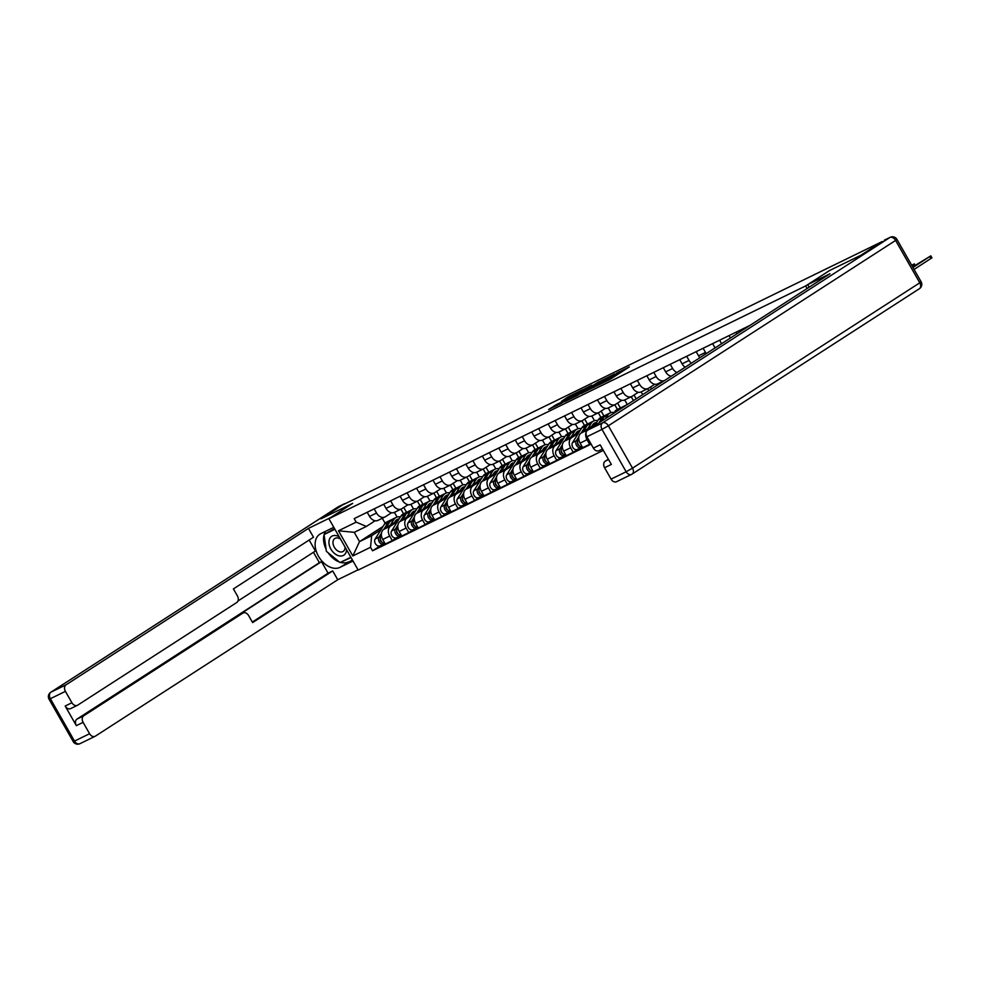 <?xml version="1.0" encoding="UTF-8"?>
<svg xmlns="http://www.w3.org/2000/svg" width="981" height="981" viewBox="0 0 981 981"><rect width="100%" height="100%" fill="white"/><g stroke="black" fill="none" stroke-linecap="round" stroke-linejoin="round"><path stroke-width="1.47" d="M596.939 385.852L610.01 379.414L629.312 366.906L616.424 373.27L619.195 372.167L616.227 374.252L596.939 385.852M556.472 404.552L548.661 409.482L561.291 403.363L582.689 389.665L567.962 396.974L561.561 401.278L578.741 391.897L565.154 400.812L558.447 404.405L562.125 401.842L556.472 404.552L556.987 405.46M882.152 241.522L860.913 255.232L829.485 270.572L805.671 285.937L328.893 518.716L352.694 503.351L321.278 518.691L342.528 504.982L882.177 241.559M581.279 393.442L595.565 386.465L614.866 373.957L600.151 381.266L581.353 393.565M577.392 395.502L564.749 401.634L584.063 389.126L591.788 385.226L583.266 390.83L587.153 388.979L598.962 381.707L577.392 395.502M328.893 518.716L358.175 570.071L603.327 450.389M736.939 333.798L736.032 332.191M729.067 335.588L730.44 338.004M721.575 343.718L719.576 340.223M712.623 343.62L714.99 347.789A7.946 5.825 64 0 0 715.075 347.912M706.283 353.589A7.946 5.825 -116 0 1 705.498 352.412L703.132 348.255M696.167 351.652L698.546 355.809A7.946 5.825 64 0 0 699.919 357.697M691.36 363.215A7.946 5.825 -116 0 1 689.054 360.444L686.688 356.287M679.723 359.684L682.102 363.841A7.946 5.825 64 0 0 685.192 367.188M676.988 372.486A7.946 5.825 -116 0 1 672.61 368.476L670.231 364.319M663.279 367.716L665.645 371.873A7.946 5.825 64 0 0 671.212 376.214L664.995 380.223A7.946 5.825 -116 0 1 664.554 380.481A7.946 5.825 -116 0 1 656.154 376.508L653.787 372.351M646.822 375.748L649.201 379.905A7.946 5.825 64 0 0 657.601 383.878L664.554 380.481M654.768 384.245L648.551 388.255A7.946 5.825 -116 0 1 648.11 388.501A7.946 5.825 -116 0 1 639.71 384.54L637.331 380.383M630.378 383.779L632.745 387.936A7.946 5.825 64 0 0 641.145 391.897L648.11 388.501M638.324 392.277L632.107 396.287A7.946 5.825 -116 0 1 631.654 396.532A7.946 5.825 -116 0 1 623.266 392.572L620.887 388.402M658.067 384.699L657.601 383.878M613.934 391.811L616.301 395.968A7.946 5.825 64 0 0 624.701 399.929L631.654 396.532M650.489 387.005L651.568 388.893M621.868 400.309L615.651 404.319A7.946 5.825 -116 0 1 615.21 404.564A7.946 5.825 -116 0 1 606.81 400.604L604.443 396.434M642.702 394.62L641.145 391.897M647.656 388.721L648.784 390.683M597.478 399.831L599.857 404A7.946 5.825 64 0 0 608.257 407.961L615.21 404.564M634.045 395.036L636.191 398.813M605.424 408.329L599.207 412.351A7.946 5.825 -116 0 1 598.766 412.596A7.946 5.825 -116 0 1 590.366 408.623L587.987 404.466M627.325 404.54L624.701 399.929M631.212 396.753L633.407 400.604M581.034 407.863L583.401 412.032A7.946 5.825 64 0 0 591.801 415.993L598.766 412.596M617.589 403.068L620.384 407.949M588.968 416.361L582.763 420.371A7.946 5.825 -116 0 1 582.309 420.628A7.946 5.825 -116 0 1 573.922 416.655L571.543 412.498M610.93 412.658L608.257 407.961M590.795 443.559L589.667 444.283L587.067 439.721A7.946 5.825 -116 0 1 588.048 429.653L594.805 425.3M614.768 404.785L617.405 409.408M564.59 415.895L566.957 420.052A7.946 5.825 64 0 0 575.356 424.025L582.309 420.628M595.957 423.461L581.095 433.062A7.946 5.825 64 0 0 580.114 443.118L582.714 447.679L589.667 444.283M601.145 411.1L603.928 415.981M572.524 424.393L566.307 428.403A7.946 5.825 -116 0 1 565.865 428.66A7.946 5.825 -116 0 1 557.466 424.687L555.099 420.53M594.474 420.677L591.801 415.993M578.704 448.771L573.223 452.315L570.623 447.741A7.946 5.825 -116 0 1 571.604 437.685L578.361 433.332M598.312 412.817L600.948 417.44M548.134 423.927L550.513 428.084A7.946 5.825 64 0 0 558.9 432.057L565.865 428.66M579.501 431.493L564.639 441.082A7.946 5.825 64 0 0 563.658 451.137L566.27 455.711L573.223 452.315M584.701 419.132L587.484 424.013M556.08 432.425L549.863 436.435A7.946 5.825 -116 0 1 549.421 436.692A7.946 5.825 -116 0 1 541.022 432.719L538.643 428.562M578.03 428.709L575.356 424.025M562.26 456.803L556.779 460.347L554.167 455.773A7.946 5.825 -116 0 1 555.16 445.717L561.905 441.364M581.868 420.849L584.504 425.472M531.69 431.959L534.056 436.116A7.946 5.825 64 0 0 542.456 440.089L549.421 436.692M563.057 439.525L548.195 449.114A7.946 5.825 64 0 0 547.214 459.169L549.814 463.743L556.779 460.347M568.244 427.152L571.04 432.045M539.624 440.457L533.406 444.467A7.946 5.825 -116 0 1 532.965 444.724A7.946 5.825 -116 0 1 524.577 440.751L522.199 436.594M561.586 436.741L558.912 432.057M545.804 464.835L540.323 468.378L537.723 463.805A7.946 5.825 -116 0 1 538.704 453.749L545.461 449.396M565.424 428.869L568.06 433.504M515.246 439.991L517.612 444.148A7.946 5.825 64 0 0 526.012 448.121L532.965 444.724M546.613 447.557L531.751 457.146A7.946 5.825 64 0 0 530.77 467.201L533.37 471.775L540.323 468.378M551.8 435.184L554.584 440.077M523.18 448.489L516.962 452.499A7.946 5.825 -116 0 1 516.521 452.744A7.946 5.825 -116 0 1 508.121 448.783L505.755 444.626M545.129 444.773L542.456 440.089M529.36 472.867L523.879 476.398L521.279 471.836A7.946 5.825 -116 0 1 522.26 461.781L529.017 457.428M548.968 436.901L551.604 441.524M498.789 448.023L501.168 452.18A7.946 5.825 64 0 0 509.556 456.14L516.521 452.744M530.157 455.589L515.295 465.178A7.946 5.825 64 0 0 514.314 475.233L516.926 479.795L523.879 476.398M535.344 443.216L538.14 448.109M506.736 456.521L500.518 460.53A7.946 5.825 -116 0 1 500.077 460.776A7.946 5.825 -116 0 1 491.677 456.815L489.298 452.646M528.685 452.805L526.012 448.121M512.916 480.898L507.435 484.43L504.823 479.868A7.946 5.825 -116 0 1 505.816 469.813L512.56 465.46M532.524 444.933L535.16 449.556M482.345 456.055L484.712 460.212A7.946 5.825 64 0 0 493.112 464.172L500.077 460.776M513.713 463.621L498.851 473.21A7.946 5.825 64 0 0 497.87 483.265L500.469 487.827L507.435 484.43M518.9 451.248L521.684 456.14M490.279 464.553L484.062 468.562A7.946 5.825 -116 0 1 483.621 468.808A7.946 5.825 -116 0 1 475.233 464.847L472.854 460.678M512.241 460.837L509.568 456.14M496.46 488.93L490.978 492.462L488.379 487.9A7.946 5.825 -116 0 1 489.36 477.845L496.116 473.48M516.08 452.964L518.716 457.587M465.901 464.074L468.268 468.244A7.946 5.825 64 0 0 476.668 472.204L483.621 468.808M497.269 471.653L482.407 481.242A7.946 5.825 64 0 0 481.413 491.297L484.025 495.859L490.978 492.462M502.456 459.28L505.24 464.172M473.835 472.572L467.618 476.594A7.946 5.825 -116 0 1 467.177 476.84A7.946 5.825 -116 0 1 458.777 472.867L456.41 468.71M495.785 468.869L493.112 464.172M480.016 496.962L474.534 500.494L471.935 495.932A7.946 5.825 -116 0 1 472.916 485.877L479.66 481.512M499.623 460.996L502.26 465.619M449.445 472.106L451.824 476.276A7.946 5.825 64 0 0 460.212 480.236L467.177 476.84M480.813 479.684L465.95 489.274A7.946 5.825 64 0 0 464.969 499.329L467.581 503.891L474.534 500.494M486 467.312L488.796 472.192M457.391 480.604L451.174 484.614A7.946 5.825 -116 0 1 450.733 484.872A7.946 5.825 -116 0 1 442.333 480.898L439.954 476.741M479.341 476.901L476.668 472.204M463.572 504.994L458.09 508.526L455.478 503.964A7.946 5.825 -116 0 1 456.472 493.897L463.216 489.544M483.179 469.028L485.816 473.651M433.001 480.138L435.368 484.295A7.946 5.825 64 0 0 443.768 488.268L450.733 484.872M464.369 487.704L449.506 497.306A7.946 5.825 64 0 0 448.525 507.361L451.125 511.923L458.09 508.526M469.556 475.344L472.339 480.224M440.935 488.636L434.718 492.646A7.946 5.825 -116 0 1 434.276 492.903A7.946 5.825 -116 0 1 425.877 488.93L423.51 484.773M462.897 484.921L460.224 480.236M447.115 513.014L441.634 516.558L439.034 511.984A7.946 5.825 -116 0 1 440.015 501.929L446.772 497.575M466.735 477.06L469.372 481.683M416.557 488.17L418.924 492.327A7.946 5.825 64 0 0 427.324 496.3L434.276 492.903M447.925 495.736L433.062 505.325A7.946 5.825 64 0 0 432.069 515.381L434.681 519.955L441.634 516.558M453.112 483.375L455.895 488.256M424.491 496.668L418.274 500.678A7.946 5.825 -116 0 1 417.832 500.935A7.946 5.825 -116 0 1 409.433 496.962L407.066 492.805M446.441 492.953L443.768 488.268M430.671 521.046L425.19 524.59L422.59 520.016A7.946 5.825 -116 0 1 423.571 509.961L430.316 505.607M450.279 485.092L452.915 489.715M400.101 496.202L402.48 500.359A7.946 5.825 64 0 0 410.867 504.332L417.832 500.935M431.468 503.768L416.606 513.357A7.946 5.825 64 0 0 415.625 523.413L418.225 527.986L425.19 524.59M436.655 491.395L439.451 496.288M408.047 504.7L401.83 508.71A7.946 5.825 -116 0 1 401.388 508.967A7.946 5.825 -116 0 1 392.989 504.994L390.61 500.837M429.997 500.984L427.324 496.3M414.227 529.078L408.746 532.622L406.134 528.048A7.946 5.825 -116 0 1 407.115 517.993L413.872 513.639M433.835 493.112L436.471 497.747M383.657 504.234L386.024 508.391A7.946 5.825 64 0 0 394.423 512.364L401.388 508.967M415.024 511.8L400.162 521.389A7.946 5.825 64 0 0 399.181 531.444L401.781 536.018L408.746 532.622M420.211 499.427L422.995 504.32M391.591 512.732L385.374 516.742A7.946 5.825 -116 0 1 384.932 516.987A7.946 5.825 -116 0 1 376.532 513.026L374.166 508.869M413.553 509.016L410.867 504.332M397.771 537.11L392.29 540.641L389.69 536.08A7.946 5.825 -116 0 1 390.671 526.024L397.428 521.671M417.391 501.144L420.027 505.767M367.201 512.266L369.579 516.423A7.946 5.825 64 0 0 377.979 520.384L384.932 516.987M398.58 519.832L383.718 529.421A7.946 5.825 64 0 0 382.725 539.476L385.337 544.038L392.29 540.641M403.767 507.459L406.551 512.352M375.147 520.764L366.367 526.429L354.239 532.34L359.536 541.622L371.664 535.712L370.524 547.3L372.535 550.807L591.114 444.099M370.524 547.3L352.817 555.945L338.47 530.795L356.177 522.137L366.367 526.429M750.024 325.361L354.178 518.63L356.177 522.137M805.671 285.937L807.142 288.512M382.982 526.503L359.536 541.622L352.817 555.945M382.296 518.275L385.141 523.253M371.664 535.712L380.971 529.703M397.097 517.048L394.423 512.364M381.327 545.142L372.535 550.807M400.935 509.176L403.571 513.799M354.239 532.34L338.47 530.795M593.812 387.25L612.132 375.502L592.352 387.446L590.954 388.513L593.91 387.421M575.761 395.613L586.111 389.764L575.761 395.613M912.968 267.506L930.834 255.857L912.649 266.955M930.834 255.857L931.95 257.807L914.071 269.456M911.889 265.618L914.39 263.889L911.643 265.189M809.166 287.2L807.706 284.649L829.951 273.785L587.558 430.193L602.641 422.836L889.877 237.488L861.22 255.085L829.595 270.523L807.706 284.649M608.343 459.182L605.24 461.18L608.551 459.562M616.853 481.548A5.175 3.801 -116 0 1 616.559 481.708A5.175 3.801 -116 0 1 611.089 479.12L604.59 467.741A5.175 3.801 -116 0 1 605.24 461.18M599.17 450.549A5.175 3.801 -116 0 1 598.888 450.72A5.175 3.801 -116 0 1 593.407 448.133L586.92 436.753A5.175 3.801 -116 0 1 587.558 430.193M604.59 467.741L611.347 464.442L600.151 444.834L593.407 448.133M353.001 560.997L339.99 567.361A19.424 13.145 -122.8 0 1 318.911 556.987A19.424 13.145 -122.8 0 1 319.843 534.191A19.424 13.145 -122.8 0 1 320.775 533.676L333.785 527.312M345.398 503.584A5.175 3.801 64 0 0 344.208 503.878A5.175 3.801 64 0 0 343.926 504.038L320.959 518.851L352.596 503.425L330.707 517.539L308.451 528.391L313.491 537.232L233.404 588.907L237.427 595.933A5.175 3.801 64 0 1 236.777 602.493L77.683 705.155A5.175 3.801 64 0 1 77.389 705.327L70.644 708.613A5.175 3.801 -116 0 1 65.163 706.026L76.346 725.646A5.175 3.801 -116 0 1 76.996 719.085L319.389 562.677L313.466 552.291M237.991 600.985L315.428 551.015L309.162 540.028M319.389 562.677L321.498 561.647L328.071 573.174L332.706 570.917L337.746 579.746L95.353 736.155A5.175 3.801 64 0 1 95.071 736.314A5.175 3.801 64 0 1 89.59 733.727L83.103 722.347L76.346 725.646M358.04 569.838L337.746 579.746M308.451 528.391L66.07 684.799A5.175 3.801 64 0 0 65.42 691.36L71.92 702.739A5.175 3.801 64 0 0 77.389 705.327M76.996 719.085L83.741 715.787L242.847 613.125A5.175 3.801 64 0 1 243.129 612.966A5.175 3.801 64 0 1 248.61 615.553L252.62 622.592L332.706 570.917M83.741 715.787A5.175 3.801 64 0 0 83.103 722.347M242.847 613.125L238.211 615.394L321.498 561.647M252.325 622.052L328.071 573.174M352.412 559.967L339.99 567.361M325.704 531.273A19.424 13.145 -122.8 0 0 324.171 534.473M324.098 534.743A19.424 13.145 -122.8 0 0 326.072 549.201M328.157 552.793A19.424 13.145 -122.8 0 0 339.426 562.039M340.419 562.358A19.424 13.145 -122.8 0 0 348.414 561.917M334.57 528.673L324.785 534.081M340.873 562.138L351.051 557.576M343.767 560.715L341.18 562.395M339.205 536.815A11.22 7.603 -122.8 0 0 330.131 537.846A11.22 7.603 -122.8 0 0 330.891 549.115A11.22 7.603 -122.8 0 0 340.505 556.043A11.22 7.603 -122.8 0 0 346.551 549.691M340.542 539.158A7.689 5.199 -122.8 0 0 334.84 538.495A7.689 5.199 -122.8 0 0 334.313 547.239A7.689 5.199 -122.8 0 0 343.178 551.408A7.689 5.199 -122.8 0 0 345.042 547.042M350.867 557.257L340.039 562.542L326.366 551.322L324.073 534.547L334.595 528.734M324.073 534.547L334.901 529.262M621.868 407.323A10.362 7.603 64 0 0 620.924 407.679A10.362 7.603 64 0 0 618.508 409.911L618.165 410.438M620.924 407.679L617.135 409.543A10.362 7.603 64 0 0 614.707 411.762L613.75 413.295M626.982 404.761A10.362 7.603 64 0 0 626.516 404.957L622.727 406.808A10.362 7.603 64 0 0 620.299 409.028L620.262 409.089M626.516 404.957A10.362 7.603 64 0 0 625.02 406.024M605.412 415.355A10.362 7.603 64 0 0 604.48 415.711A10.362 7.603 64 0 0 602.052 417.943L598.999 422.811M604.48 415.711L600.691 417.563A10.362 7.603 64 0 0 598.263 419.794L594.572 425.668M610.047 415.686A8.118 5.947 -116 0 1 611.053 415A8.118 5.947 -116 0 1 611.212 414.926M614.192 412.584A10.362 7.603 64 0 0 610.072 412.989L606.27 414.84A10.362 7.603 64 0 0 603.855 417.06L601.083 421.462M610.072 412.989A10.362 7.603 64 0 0 607.644 415.208L605.51 418.605M577.674 442.664A2.072 1.521 64 0 0 579.109 445.595M588.968 423.387A10.362 7.603 64 0 0 588.036 423.743A10.362 7.603 64 0 0 585.608 425.975L581.206 432.977M588.036 423.743L584.235 425.595A10.362 7.603 64 0 0 581.819 427.826L572.536 442.615A4.316 3.164 64 0 0 573.051 447.753A4.316 3.164 64 0 0 577.331 449.445A4.316 3.164 64 0 0 577.564 449.31M578.851 436.741L576.325 440.763A4.316 3.164 64 0 0 576.853 445.901A4.316 3.164 64 0 0 581.12 447.594A4.316 3.164 64 0 0 581.365 447.459L582.322 446.993M591.874 426.097L592.708 424.773A8.118 5.947 -116 0 1 594.609 423.032A8.118 5.947 -116 0 1 596.509 422.578M594.179 424.614A8.118 5.947 64 0 0 592.941 424.43M597.748 420.616A10.362 7.603 64 0 0 593.615 421.021L589.826 422.872A10.362 7.603 64 0 0 587.398 425.092L583.303 431.628M593.615 421.021A10.362 7.603 64 0 0 591.2 423.24L587.717 428.783M578.765 438.863L578.116 439.893A4.316 3.164 64 0 0 578.398 444.638A4.316 3.164 64 0 0 582.285 446.919M581.01 446.833L581.365 447.459M561.23 450.696A2.072 1.521 64 0 0 562.653 453.627M572.524 431.419A10.362 7.603 64 0 0 571.58 431.775A10.362 7.603 64 0 0 569.164 433.994L564.762 441.009M571.58 431.775L567.791 433.627A10.362 7.603 64 0 0 565.363 435.858L556.08 450.647A4.316 3.164 64 0 0 556.607 455.785A4.316 3.164 64 0 0 560.874 457.477A4.316 3.164 64 0 0 561.12 457.342M562.395 444.773L559.881 448.795A4.316 3.164 64 0 0 560.409 453.933A4.316 3.164 64 0 0 564.676 455.625A4.316 3.164 64 0 0 564.921 455.491L565.878 455.025M575.43 434.129L576.264 432.805A8.118 5.947 -116 0 1 578.152 431.064A8.118 5.947 -116 0 1 580.065 430.61M577.735 432.646A8.118 5.947 64 0 0 576.497 432.462M581.292 428.648A10.362 7.603 64 0 0 577.171 429.053L573.382 430.904A10.362 7.603 64 0 0 570.954 433.124L566.846 439.66M577.171 429.053A10.362 7.603 64 0 0 574.743 431.272L571.273 436.815M562.309 446.895L561.672 447.912A4.316 3.164 64 0 0 561.954 452.67A4.316 3.164 64 0 0 565.829 454.951M564.566 454.865L564.921 455.491M544.774 458.728A2.072 1.521 64 0 0 546.209 461.659M556.068 439.451A10.362 7.603 64 0 0 555.136 439.807A10.362 7.603 64 0 0 552.708 442.026L548.318 449.04M555.136 439.807L551.347 441.658A10.362 7.603 64 0 0 548.919 443.878L539.636 458.679A4.316 3.164 64 0 0 540.163 463.817A4.316 3.164 64 0 0 544.43 465.509A4.316 3.164 64 0 0 544.676 465.374M545.951 452.805L543.425 456.827A4.316 3.164 64 0 0 543.952 461.953A4.316 3.164 64 0 0 548.232 463.657A4.316 3.164 64 0 0 548.465 463.523L549.421 463.057M558.986 442.161L559.808 440.837A8.118 5.947 -116 0 1 561.708 439.096A8.118 5.947 -116 0 1 563.609 438.642M561.291 440.665A8.118 5.947 64 0 0 560.041 440.494M564.848 436.68A10.362 7.603 64 0 0 560.727 437.072L556.926 438.936A10.362 7.603 64 0 0 554.51 441.156L550.402 447.692M560.727 437.072A10.362 7.603 64 0 0 558.299 439.304L554.829 444.834M545.865 454.926L545.228 455.944A4.316 3.164 64 0 0 545.51 460.702A4.316 3.164 64 0 0 549.385 462.983M548.109 462.897L548.465 463.523M528.33 466.748A2.072 1.521 64 0 0 529.765 469.678M539.624 447.483A10.362 7.603 64 0 0 538.692 447.839A10.362 7.603 64 0 0 536.264 450.058L531.861 457.072M538.692 447.839L534.89 449.69A10.362 7.603 64 0 0 532.462 451.91L523.192 466.711A4.316 3.164 64 0 0 523.707 471.836A4.316 3.164 64 0 0 527.986 473.541A4.316 3.164 64 0 0 528.219 473.406M529.507 460.837L526.981 464.859A4.316 3.164 64 0 0 527.508 469.985A4.316 3.164 64 0 0 531.776 471.689A4.316 3.164 64 0 0 532.021 471.554L532.977 471.088M542.53 450.193L543.364 448.869A8.118 5.947 -116 0 1 545.264 447.128A8.118 5.947 -116 0 1 547.165 446.674M544.835 448.697A8.118 5.947 64 0 0 543.597 448.525M548.391 444.712A10.362 7.603 64 0 0 544.271 445.104L540.482 446.956A10.362 7.603 64 0 0 538.054 449.188L533.958 455.724M544.271 445.104A10.362 7.603 64 0 0 541.855 447.336L538.373 452.866M529.421 462.958L528.771 463.976A4.316 3.164 64 0 0 529.053 468.734A4.316 3.164 64 0 0 532.941 471.015M531.665 470.929L532.021 471.554M511.874 474.779A2.072 1.521 64 0 0 513.308 477.71M523.18 455.515A10.362 7.603 64 0 0 522.235 455.871A10.362 7.603 64 0 0 519.82 458.09L515.417 465.104M522.235 455.871L518.446 457.722A10.362 7.603 64 0 0 516.018 459.942L506.736 474.743A4.316 3.164 64 0 0 507.263 479.868A4.316 3.164 64 0 0 511.53 481.573A4.316 3.164 64 0 0 511.775 481.438M513.051 468.869L510.537 472.879A4.316 3.164 64 0 0 511.064 478.017A4.316 3.164 64 0 0 515.332 479.721A4.316 3.164 64 0 0 515.577 479.574L516.533 479.108M526.086 458.225L526.92 456.901A8.118 5.947 -116 0 1 528.808 455.159A8.118 5.947 -116 0 1 530.721 454.706M528.391 456.729A8.118 5.947 64 0 0 527.153 456.557M531.947 452.744A10.362 7.603 64 0 0 527.827 453.136L524.038 454.988A10.362 7.603 64 0 0 521.61 457.22L517.502 463.755M527.827 453.136A10.362 7.603 64 0 0 525.399 455.368L521.929 460.898M512.965 470.978L512.327 472.008A4.316 3.164 64 0 0 512.609 476.766A4.316 3.164 64 0 0 516.484 479.047M515.221 478.961L515.577 479.574M495.43 482.811A2.072 1.521 64 0 0 496.864 485.742M506.723 463.535A10.362 7.603 64 0 0 505.791 463.903A10.362 7.603 64 0 0 503.363 466.122L498.961 473.136M505.791 463.903L501.99 465.754A10.362 7.603 64 0 0 499.574 467.974L490.292 482.762A4.316 3.164 64 0 0 490.819 487.9A4.316 3.164 64 0 0 495.086 489.605A4.316 3.164 64 0 0 495.331 489.458M496.607 476.901L494.081 480.911A4.316 3.164 64 0 0 494.608 486.049A4.316 3.164 64 0 0 498.888 487.741A4.316 3.164 64 0 0 499.121 487.606L500.077 487.14M509.642 466.245L510.463 464.933A8.118 5.947 -116 0 1 512.364 463.191A8.118 5.947 -116 0 1 514.265 462.738M511.947 464.761A8.118 5.947 64 0 0 510.696 464.589M515.503 460.776A10.362 7.603 64 0 0 511.383 461.168L507.582 463.02A10.362 7.603 64 0 0 505.154 465.252L501.058 471.787M511.383 461.168A10.362 7.603 64 0 0 508.955 463.388L505.485 468.93M496.521 479.01L495.883 480.04A4.316 3.164 64 0 0 496.153 484.798A4.316 3.164 64 0 0 500.04 487.079M498.765 486.993L499.121 487.606M478.986 490.843A2.072 1.521 64 0 0 480.42 493.774M490.279 471.567A10.362 7.603 64 0 0 489.347 471.922A10.362 7.603 64 0 0 486.919 474.154L482.517 481.168M489.347 471.922L485.546 473.786A10.362 7.603 64 0 0 483.118 476.006L473.835 490.794A4.316 3.164 64 0 0 474.363 495.932A4.316 3.164 64 0 0 478.642 497.625A4.316 3.164 64 0 0 478.875 497.49M480.163 484.933L477.637 488.943A4.316 3.164 64 0 0 478.164 494.081A4.316 3.164 64 0 0 482.431 495.773A4.316 3.164 64 0 0 482.677 495.638L483.633 495.172M493.185 474.277L494.019 472.952A8.118 5.947 -116 0 1 495.92 471.211A8.118 5.947 -116 0 1 497.821 470.77M495.491 472.793A8.118 5.947 64 0 0 494.252 472.621M499.047 468.795A10.362 7.603 64 0 0 494.927 469.2L491.138 471.052A10.362 7.603 64 0 0 488.71 473.271L484.614 479.819M494.927 469.2A10.362 7.603 64 0 0 492.511 471.42L489.029 476.962M480.077 487.042L479.427 488.072A4.316 3.164 64 0 0 479.709 492.83A4.316 3.164 64 0 0 483.596 495.111M482.321 495.013L482.677 495.638M462.529 498.875A2.072 1.521 64 0 0 463.964 501.806M473.835 479.599A10.362 7.603 64 0 0 472.891 479.954A10.362 7.603 64 0 0 470.475 482.186L466.073 489.2M472.891 479.954L469.102 481.806A10.362 7.603 64 0 0 466.674 484.038L457.391 498.826A4.316 3.164 64 0 0 457.919 503.964A4.316 3.164 64 0 0 462.186 505.656A4.316 3.164 64 0 0 462.431 505.522M463.706 492.953L461.193 496.975A4.316 3.164 64 0 0 461.72 502.113A4.316 3.164 64 0 0 465.987 503.805A4.316 3.164 64 0 0 466.233 503.67L467.189 503.204M476.741 482.309L477.563 480.984A8.118 5.947 -116 0 1 479.464 479.243A8.118 5.947 -116 0 1 481.377 478.789M479.047 480.825A8.118 5.947 64 0 0 477.796 480.653M482.603 476.827A10.362 7.603 64 0 0 478.483 477.232L474.694 479.084A10.362 7.603 64 0 0 472.266 481.303L468.158 487.851M478.483 477.232A10.362 7.603 64 0 0 476.055 479.451L472.584 484.994M463.621 495.074L462.983 496.104A4.316 3.164 64 0 0 463.265 500.862A4.316 3.164 64 0 0 467.14 503.143M465.877 503.045L466.233 503.67M446.085 506.907A2.072 1.521 64 0 0 447.52 509.838M457.379 487.631A10.362 7.603 64 0 0 456.447 487.986A10.362 7.603 64 0 0 454.019 490.218L449.617 497.22M456.447 487.986L452.646 489.838A10.362 7.603 64 0 0 450.23 492.07L440.947 506.858A4.316 3.164 64 0 0 441.475 511.996A4.316 3.164 64 0 0 445.742 513.688A4.316 3.164 64 0 0 445.987 513.553M447.262 500.984L444.736 505.007A4.316 3.164 64 0 0 445.264 510.145A4.316 3.164 64 0 0 449.543 511.837A4.316 3.164 64 0 0 449.776 511.702L450.733 511.236M460.297 490.341L461.119 489.016A8.118 5.947 -116 0 1 463.02 487.275A8.118 5.947 -116 0 1 464.92 486.821M462.591 488.857A8.118 5.947 64 0 0 461.352 488.673M466.159 484.859A10.362 7.603 64 0 0 462.039 485.264L458.237 487.116A10.362 7.603 64 0 0 455.809 489.335L451.714 495.871M462.039 485.264A10.362 7.603 64 0 0 459.611 487.483L456.14 493.026M447.177 503.106L446.527 504.136A4.316 3.164 64 0 0 446.809 508.881A4.316 3.164 64 0 0 450.696 511.162M449.421 511.076L449.776 511.702M429.641 514.939A2.072 1.521 64 0 0 431.064 517.87M440.935 495.663A10.362 7.603 64 0 0 440.003 496.018A10.362 7.603 64 0 0 437.575 498.238L433.173 505.252M440.003 496.018L436.202 497.87A10.362 7.603 64 0 0 433.774 500.102L424.491 514.89A4.316 3.164 64 0 0 425.018 520.028A4.316 3.164 64 0 0 429.298 521.72A4.316 3.164 64 0 0 429.531 521.585M430.818 509.016L428.292 513.038A4.316 3.164 64 0 0 428.82 518.176A4.316 3.164 64 0 0 433.087 519.869A4.316 3.164 64 0 0 433.332 519.734L434.289 519.268M443.841 498.373L444.675 497.048A8.118 5.947 -116 0 1 446.576 495.307A8.118 5.947 -116 0 1 448.476 494.853M446.147 496.889A8.118 5.947 64 0 0 444.908 496.705M449.703 492.891A10.362 7.603 64 0 0 445.582 493.296L441.793 495.147A10.362 7.603 64 0 0 439.365 497.367L435.257 503.903M445.582 493.296A10.362 7.603 64 0 0 443.167 495.515L439.684 501.058M430.733 511.138L430.083 512.168A4.316 3.164 64 0 0 430.365 516.913A4.316 3.164 64 0 0 434.252 519.194M432.977 519.108L433.332 519.734M413.185 522.971A2.072 1.521 64 0 0 414.62 525.902M424.491 503.694A10.362 7.603 64 0 0 423.547 504.05A10.362 7.603 64 0 0 421.131 506.27L416.729 513.284M423.547 504.05L419.758 505.902A10.362 7.603 64 0 0 417.33 508.121L408.047 522.922A4.316 3.164 64 0 0 408.574 528.06A4.316 3.164 64 0 0 412.842 529.752A4.316 3.164 64 0 0 413.087 529.617M414.362 517.048L411.848 521.07A4.316 3.164 64 0 0 412.363 526.196A4.316 3.164 64 0 0 416.643 527.901A4.316 3.164 64 0 0 416.888 527.766L417.845 527.3M427.397 506.404L428.219 505.08A8.118 5.947 -116 0 1 430.119 503.339A8.118 5.947 -116 0 1 432.032 502.885M429.703 504.908A8.118 5.947 64 0 0 428.452 504.737M433.259 500.923A10.362 7.603 64 0 0 429.138 501.316L425.337 503.179A10.362 7.603 64 0 0 422.921 505.399L418.813 511.935M429.138 501.316A10.362 7.603 64 0 0 426.71 503.547L423.24 509.078M414.276 519.17L413.639 520.188A4.316 3.164 64 0 0 413.921 524.945A4.316 3.164 64 0 0 417.796 527.226M416.533 527.14L416.888 527.766M396.741 530.991A2.072 1.521 64 0 0 398.176 533.922M408.035 511.726A10.362 7.603 64 0 0 407.103 512.082A10.362 7.603 64 0 0 404.675 514.302L400.273 521.316M407.103 512.082L403.301 513.934A10.362 7.603 64 0 0 400.886 516.153L391.603 530.954A4.316 3.164 64 0 0 392.13 536.08A4.316 3.164 64 0 0 396.398 537.784A4.316 3.164 64 0 0 396.643 537.649M397.918 525.08L395.392 529.102A4.316 3.164 64 0 0 395.919 534.228A4.316 3.164 64 0 0 400.199 535.933A4.316 3.164 64 0 0 400.432 535.798L401.388 535.332M410.941 514.436L411.775 513.112A8.118 5.947 -116 0 1 413.675 511.371A8.118 5.947 -116 0 1 415.576 510.917M413.246 512.94A8.118 5.947 64 0 0 412.008 512.769M416.815 508.955A10.362 7.603 64 0 0 412.694 509.347L408.893 511.199A10.362 7.603 64 0 0 406.465 513.431L402.369 519.967M412.694 509.347A10.362 7.603 64 0 0 410.266 511.579L406.796 517.11M397.832 527.202L397.182 528.219A4.316 3.164 64 0 0 397.464 532.977A4.316 3.164 64 0 0 401.352 535.258M400.076 535.172L400.432 535.798M380.297 539.023A2.072 1.521 64 0 0 381.719 541.953M391.591 519.758A10.362 7.603 64 0 0 390.659 520.114A10.362 7.603 64 0 0 388.231 522.333L383.829 529.348M390.659 520.114L386.857 521.966A10.362 7.603 64 0 0 384.429 524.185L375.147 538.986A4.316 3.164 64 0 0 375.674 544.112A4.316 3.164 64 0 0 379.954 545.816A4.316 3.164 64 0 0 380.187 545.681M381.474 533.112L378.948 537.122A4.316 3.164 64 0 0 379.475 542.26A4.316 3.164 64 0 0 383.743 543.965A4.316 3.164 64 0 0 383.988 543.817L384.944 543.351M394.497 522.468L395.331 521.144A8.118 5.947 -116 0 1 397.231 519.403A8.118 5.947 -116 0 1 399.132 518.949M396.802 520.972A8.118 5.947 64 0 0 395.564 520.801M400.358 516.987A10.362 7.603 64 0 0 396.238 517.379L392.449 519.231A10.362 7.603 64 0 0 390.021 521.463L385.913 527.999M396.238 517.379A10.362 7.603 64 0 0 393.822 519.611L390.34 525.142M381.388 535.221L380.738 536.251A4.316 3.164 64 0 0 381.02 541.009A4.316 3.164 64 0 0 384.908 543.29M383.632 543.204L383.988 543.817M399.181 531.444L406.134 528.048M415.625 523.413L422.59 520.016M432.069 515.381L439.034 511.984M448.525 507.361L455.478 503.964M464.969 499.329L471.935 495.932M481.413 491.297L488.379 487.9M497.87 483.265L504.823 479.868M514.314 475.233L521.279 471.836M530.77 467.201L537.723 463.805M547.214 459.169L554.167 455.773M563.658 451.137L570.623 447.741M580.114 443.118L587.067 439.721M382.725 539.476L389.69 536.08M383.718 529.421L390.671 526.024M400.162 521.389L407.115 517.993M386.024 508.391L392.989 504.994M416.606 513.357L423.571 509.961M402.48 500.359L409.433 496.962M433.062 505.325L440.015 501.929M418.924 492.327L425.877 488.93M449.506 497.306L456.472 493.897M435.368 484.295L442.333 480.898M465.95 489.274L472.916 485.877M451.824 476.276L458.777 472.867M482.407 481.242L489.36 477.845M468.268 468.244L475.233 464.847M498.851 473.21L505.816 469.813M484.712 460.212L491.677 456.815M515.295 465.178L522.26 461.781M501.168 452.18L508.121 448.783M531.751 457.146L538.704 453.749M517.612 444.148L524.577 440.751M548.195 449.114L555.16 445.717M534.056 436.116L541.022 432.719M564.639 441.082L571.604 437.685M550.513 428.084L557.466 424.687M581.095 433.062L588.048 429.653M566.957 420.052L573.922 416.655M583.401 412.032L590.366 408.623M599.857 404L606.81 400.604M616.301 395.968L623.266 392.572M632.745 387.936L639.71 384.54M649.201 379.905L656.154 376.508M665.645 371.873L672.61 368.476M682.102 363.841L689.054 360.444M698.546 355.809L705.498 352.412M714.99 347.789L716.155 347.213M369.579 516.423L376.532 513.026M608.49 380.297L608.048 379.524M610.256 379.255L609.569 378.041M616.706 375.085L616.227 374.252M618.275 374.08L617.797 373.234M600.63 382.1L600.151 381.266M602.641 380.8L602.236 380.076M584.541 389.96L584.063 389.126M586.552 388.66L586.135 387.936M568.44 397.808L567.962 396.974M570.452 396.52L570.047 395.797M554.841 406.514L554.388 405.742M930.92 258.579L929.816 256.642M914.133 265.998L913.372 264.674M611.089 479.12L626.16 471.763A5.175 3.801 64 0 0 631.641 474.35A5.175 5.175 0 0 0 632.169 474.044A5.175 3.507 57.2 0 0 632.524 468.145L919.773 282.81L895.604 240.431L608.367 425.779L632.524 468.145L626.16 471.763L601.991 429.396L586.92 436.753M616.559 481.708L631.641 474.35A5.175 3.801 64 0 0 631.923 474.179A5.175 3.507 57.2 0 0 632.169 474.044L919.418 288.696A5.175 3.507 57.2 0 1 919.172 288.843M601.991 429.396L608.367 425.779A5.175 3.507 57.2 0 0 602.641 422.836A5.175 3.801 64 0 0 601.991 429.396M921.11 281.78L919.773 282.81A5.175 3.507 57.2 0 1 919.418 288.696A5.175 5.175 0 0 0 921.11 281.78L896.941 239.413L895.604 240.431A5.175 3.507 57.2 0 0 889.877 237.488A5.175 3.801 64 0 1 890.159 237.328L884.47 240.1M65.163 706.026L71.92 702.739M65.42 691.36L50.35 698.717L74.507 741.084L89.59 733.727M343.926 504.038L338.224 506.821L50.987 692.157L66.07 684.799M50.35 698.717A5.175 3.801 -116 0 1 50.987 692.157A5.175 3.507 57.2 0 0 50.742 692.304A5.175 5.175 0 0 0 49.05 699.22L50.35 698.717M74.507 741.084L73.219 741.587A5.175 5.175 0 0 0 79.988 743.672A5.175 3.801 -116 0 1 74.507 741.084M80.283 743.512A5.175 3.801 -116 0 1 79.988 743.672L95.071 736.314M337.746 507.128A5.175 3.507 57.2 0 1 337.979 506.956A5.175 3.507 57.2 0 1 338.224 506.821A5.175 3.801 -116 0 1 338.519 506.65A5.175 3.801 -116 0 1 338.825 506.527M618.508 409.911L614.707 411.762M602.052 417.943L598.263 419.794M607.644 415.208L603.855 417.06M585.608 425.975L581.819 427.826M576.325 440.763L572.536 442.615M591.2 423.24L587.398 425.092M578.839 439.537L578.116 439.893M569.164 433.994L565.363 435.858M559.881 448.795L556.08 450.647M574.743 431.272L570.954 433.124M562.395 447.569L561.672 447.912M552.708 442.026L548.919 443.878M543.425 456.827L539.636 458.679M558.299 439.304L554.51 441.156M545.951 455.601L545.228 455.944M536.264 450.058L532.462 451.91M526.981 464.859L523.192 466.711M541.855 447.336L538.054 449.188M529.495 463.621L528.771 463.976M519.82 458.09L516.018 459.942M510.537 472.879L506.736 474.743M525.399 455.368L521.61 457.22M513.051 471.653L512.327 472.008M503.363 466.122L499.574 467.974M494.081 480.911L490.292 482.762M508.955 463.388L505.154 465.252M496.607 479.684L495.883 480.04M486.919 474.154L483.118 476.006M477.637 488.943L473.835 490.794M492.511 471.42L488.71 473.271M480.15 487.716L479.427 488.072M470.475 482.186L466.674 484.038M461.193 496.975L457.391 498.826M476.055 479.451L472.266 481.303M463.706 495.748L462.983 496.104M454.019 490.218L450.23 492.07M444.736 505.007L440.947 506.858M459.611 487.483L455.809 489.335M447.262 503.78L446.527 504.136M437.575 498.238L433.774 500.102M428.292 513.038L424.491 514.89M443.167 495.515L439.365 497.367M430.806 511.812L430.083 512.168M421.131 506.27L417.33 508.121M411.848 521.07L408.047 522.922M426.71 503.547L422.921 505.399M414.362 519.844L413.639 520.188M404.675 514.302L400.886 516.153M395.392 529.102L391.603 530.954M410.266 511.579L406.465 513.431M397.918 527.864L397.182 528.219M388.231 522.333L384.429 524.185M378.948 537.122L375.147 538.986M393.822 519.611L390.021 521.463M381.462 535.896L380.738 536.251M609.998 379.414L609.459 378.458M619.747 373.123L619.195 372.167M915.199 265.311L914.39 263.889M896.941 239.413A5.175 5.175 0 0 0 890.159 237.328M598.888 450.72L602.506 448.955M49.05 699.22L73.219 741.587M50.742 692.304L337.979 506.956A5.175 5.175 0 0 1 338.519 506.65L344.208 503.878M243.129 612.966L238.493 615.234M581.12 447.594L577.331 449.445M564.676 455.625L560.874 457.477M548.232 463.657L544.43 465.509M531.776 471.689L527.986 473.541M515.332 479.721L511.53 481.573M498.888 487.741L495.086 489.605M482.431 495.773L478.642 497.625M465.987 503.805L462.186 505.656M449.543 511.837L445.742 513.688M433.087 519.869L429.298 521.72M416.643 527.901L412.842 529.752M400.199 535.933L396.398 537.784M383.743 543.965L379.954 545.816"/></g></svg>
